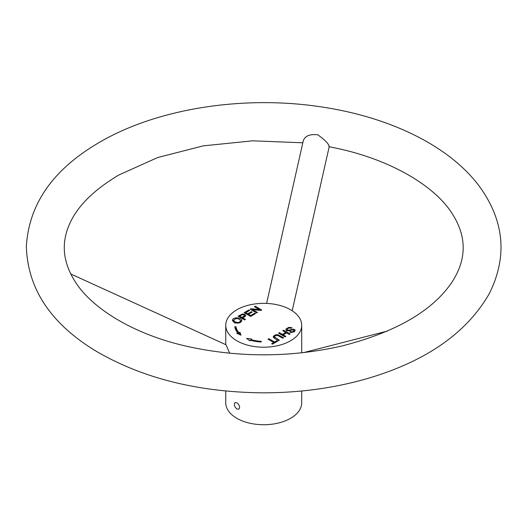 <?xml version="1.0" encoding="UTF-8"?>
<svg xmlns="http://www.w3.org/2000/svg" width="527" height="527" viewBox="0 0 527 527"><rect width="100%" height="100%" fill="white"/><g stroke="black" fill="none" stroke-linecap="round" stroke-linejoin="round"><path stroke-width="0.79" d="M234.746 326.74L235.951 326.681A27.878 16.1 0 0 0 238.883 332.583L239.963 332.267L240.977 335.179L236.728 333.216L237.809 332.899A29.09 16.798 180 0 1 234.746 326.74M257.479 312.471L256.656 312.952L250.16 309.204L251.05 308.69L259.541 309.672L254.449 306.727L255.272 306.253L261.761 310.001L260.878 310.508L252.387 309.533L257.479 312.471M245.43 319.428L244.574 319.922L238.085 316.174L242.683 313.94L244.91 314.402L245.786 315.554L242.789 317.906L245.43 319.428M290.43 331.582L291.8 331.858L293.243 331.384L294.099 330.462L292.926 329.777L289.33 330.844L286.642 330.567L285.957 329.836L286.102 328.934L288.822 327.366L292.044 327.741L291.306 328.249L289.086 328.025L287.894 328.486L287.004 329.507L287.393 330.054L289.073 330.139L293.486 329.118L294.527 329.454L295.219 330.416L294.04 331.806L291.009 332.497L289.666 332.096L290.43 331.582L290.43 332.392M282.716 338.215L277.564 335.422L275.252 335.798L274.33 336.825L279.323 340.172L278.467 340.666L274.719 338.505L273.164 336.878L274.402 335.396L276.207 334.717L277.946 334.764L283.572 337.721L282.716 338.215M236.867 340.785A37.984 21.93 180 0 1 225.747 325.278A37.984 21.93 180 0 1 263.724 303.348A37.984 21.93 180 0 1 301.707 325.278A37.984 21.93 180 0 1 278.263 345.534A37.984 21.93 180 0 1 236.867 340.785M282.755 330.699L283.605 330.212L290.094 333.953L289.244 334.447L286.576 332.906L283.197 334.856L285.865 336.397L285.008 336.891L278.519 333.143L279.376 332.649L282.432 334.414L285.805 332.465L282.755 330.699M268.045 339.19L268.902 338.696L274.626 342.003L276.761 340.771L277.525 341.213L272.406 344.171L271.636 343.729L273.77 342.497L268.045 339.19M234.107 322.32L232.447 320.291C232.506 316.747 241.952 317.353 241.807 320.666C240.496 323.203 237.934 323.749 234.107 322.32M255.483 313.624L250.635 316.424L244.139 312.676L248.843 309.968L249.607 310.41L245.766 312.63L247.749 313.776L251.346 311.694L252.11 312.136L248.513 314.217L250.72 315.489L254.712 313.183L255.483 313.624M251.069 339.619A27.878 16.1 0 0 0 261.293 341.312L261.188 342.01A29.09 16.798 180 0 1 250.516 340.244L249.969 340.864L246.577 338.406L251.616 338.999L251.069 340.396M236.867 402.806L235.035 402.582C233.738 404.466 234.35 406.607 236.867 409.011L238.836 409.156C240.286 407.18 239.633 405.065 236.867 402.806M301.707 390.994L301.707 402.806A37.984 21.93 180 0 1 278.263 423.062A37.984 21.93 180 0 1 236.867 418.313A37.984 21.93 180 0 1 225.747 402.806L225.747 391.001M229.673 353.222L226.024 344.777L70.763 273.974M242.025 317.465L244.581 315.587L244.054 314.929L242.222 314.738L239.706 316.128L242.025 317.465L242.025 318.453M235.002 321.813C237.809 322.959 239.686 322.61 240.655 320.759C238.435 318.025 236.07 317.86 233.566 320.258L235.002 321.813L235.002 323.367M233.566 320.258L233.586 321.99M232.67 321.068L233.566 320.212M240.615 320.488L241.564 321.43M294.099 330.811L294.824 331.213M286.253 330.277L287.004 329.671M273.513 337.623L274.33 336.99M235.101 328.275L235.951 328.229A27.878 16.1 0 0 0 238.883 334.138L239.963 333.815L240.332 334.882M237.809 333.716L237.809 332.899M239.963 333.815L239.963 332.267M238.883 334.138L238.883 332.583M235.951 328.229L235.951 326.681M249.133 340.258L250.378 340.402M252.387 310.489L252.387 309.533M255.272 307.208L255.272 306.253M259.541 310.357L259.541 309.672M251.05 309.711L251.05 308.69M254.712 314.066L254.712 313.183M250.72 316.371L250.72 315.489M248.513 315.199L248.513 314.217M251.346 312.577L251.346 311.694M247.749 314.757L247.749 313.776M245.766 313.611L245.766 312.63M248.843 310.851L248.843 309.968M244.581 315.785L245.378 316.292M239.706 317.109L239.706 316.128M242.789 318.894L242.789 317.906M273.77 343.38L273.77 342.497M276.761 341.654L276.761 340.771M274.626 342.886L274.626 342.003M268.902 339.684L268.902 338.696M285.805 333.347L285.805 332.465M282.432 335.403L282.432 334.414M279.376 333.637L279.376 332.649M283.197 335.844L283.197 334.856M283.605 331.193L283.605 330.212M292.195 310.765L329.223 146.605C328.776 143.864 324.961 139.932 317.788 134.8C309.797 133.917 304.955 135.933 303.269 140.828L266.603 303.414M301.707 352.82L301.707 325.278M225.747 344.645L225.747 325.278M287.004 329.507L287.004 331.055M294.099 330.462L294.099 332.01M274.33 336.799L274.33 338.354M303.598 352.609L387.576 331.035M244.581 315.587L244.581 317.135M240.655 322.313L240.655 320.759M328.914 146.723C387.688 157.54 435.302 185.379 453.042 214.996C466.85 237.282 466.553 259.574 452.146 281.886C432.95 310.634 396.33 331.97 342.306 345.903C291.128 357.556 239.785 357.793 188.264 346.628C134.721 334.862 92.054 308.875 74.972 281.372C62.996 262.393 61.079 243.546 69.228 224.831C76.81 206.815 93.332 190.214 118.792 175.036L157.58 157.573L203.198 145.867L252.657 140.821L302.827 142.797M99.801 142.145C53.326 169.022 28.84 203.817 26.35 246.537C27.7 289.171 51.139 324.158 96.658 351.502C142.31 377.997 196.703 391.765 259.831 392.806C297.689 393.109 333.663 388.327 367.754 378.452C426.257 361.166 466.777 332.873 489.319 293.572C507.844 256.287 504.326 220.273 478.779 185.517C448.029 144.853 387.556 116.171 318.44 106.487C241.722 95.315 156.71 108.858 99.801 142.145"/></g></svg>
